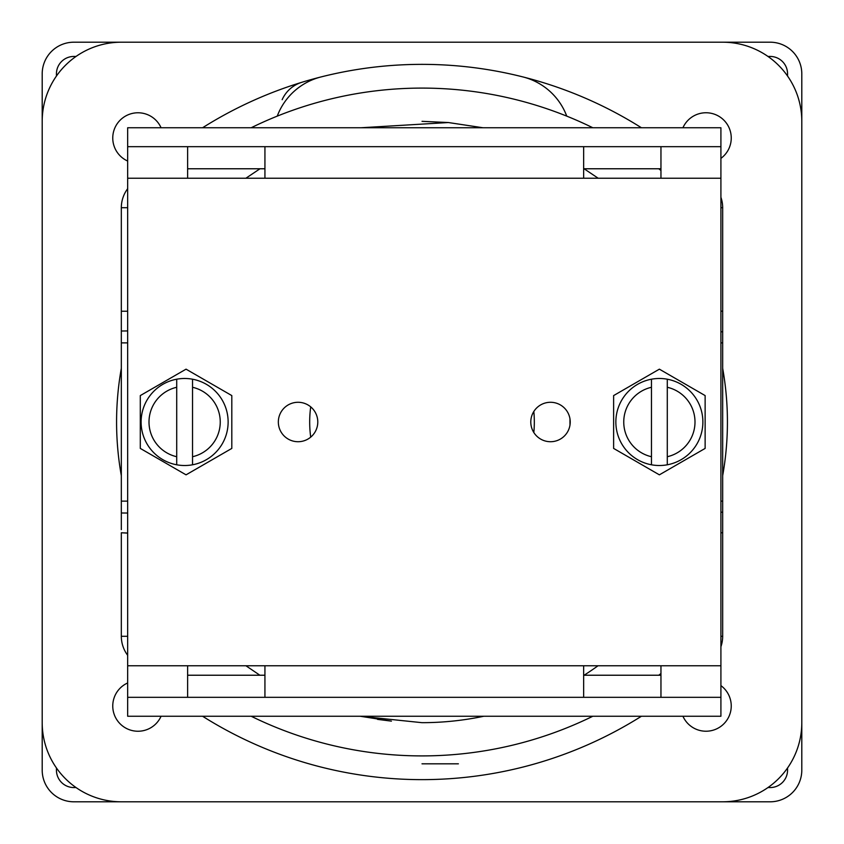 <?xml version="1.0" encoding="UTF-8"?>
<svg xmlns="http://www.w3.org/2000/svg" width="844" height="844" viewBox="0 0 844 844"><rect width="100%" height="100%" fill="white"/><g stroke="black" fill="none" stroke-linecap="round" stroke-linejoin="round"><path stroke-width="1.27" d="M127.666 146.677L127.666 127.75L720.913 127.75L720.913 146.677L127.666 146.677L127.666 716.25L720.913 716.25L720.913 697.323L127.666 697.323M187.621 665.768L187.621 675.232L264.932 675.232L264.932 665.768M720.913 146.677L720.913 697.323M720.913 665.768L127.666 665.768M583.647 665.768L583.647 675.232L660.957 675.232L660.957 665.768M660.957 675.232L660.957 697.323M583.647 697.323L583.647 675.232M720.913 178.232L127.666 178.232M298.069 441.718A19.718 19.718 0 0 1 278.341 422A19.718 19.718 0 0 1 298.069 402.282A19.718 19.718 0 0 1 317.787 422A19.718 19.718 0 0 1 298.069 441.718M550.51 441.718A19.718 19.718 0 0 1 530.792 422A19.718 19.718 0 0 1 550.51 402.282A19.718 19.718 0 0 1 570.227 422A19.718 19.718 0 0 1 550.51 441.718M613.62 448.417L613.62 395.583L659.375 369.166L705.13 395.583L705.13 448.417L659.375 474.834L613.62 448.417M140.294 448.417L140.294 395.583L186.049 369.166L231.805 395.583L231.805 448.417L186.049 474.834L140.294 448.417M660.957 178.232L660.957 168.768L583.647 168.768L583.647 178.232M264.932 146.677L264.932 168.768L187.621 168.768L187.621 146.677M187.621 168.768L187.621 178.232M264.932 178.232L264.932 168.768M583.647 168.768L583.647 146.677M660.957 146.677L660.957 168.768M264.932 675.232L264.932 697.323M187.621 697.323L187.621 675.232M73.85 801.8A31.65 31.65 0 0 1 42.2 770.15L42.2 73.85A31.65 31.65 0 0 1 73.85 42.2L770.15 42.2A31.65 31.65 0 0 1 801.8 73.85L801.8 770.15A31.65 31.65 0 0 1 770.15 801.8L73.85 801.8M787.558 76.034L787.558 73.85A17.407 17.407 0 0 0 770.15 56.442L767.966 56.442M76.034 56.442L73.85 56.442A17.407 17.407 0 0 0 56.442 73.85L56.442 76.034M56.442 767.966L56.442 770.15A17.407 17.407 0 0 0 73.85 787.558L76.034 787.558M767.966 787.558L770.15 787.558A17.407 17.407 0 0 0 787.558 770.15L787.558 767.966M56.442 73.85A17.407 17.407 0 0 1 73.85 56.442M770.15 56.4L770.15 56.442A17.407 17.407 0 0 1 787.558 73.85M787.558 770.15A17.407 17.407 0 0 1 770.15 787.558M73.85 787.558A17.407 17.407 0 0 1 56.442 770.15M121.325 475.647A305.422 305.422 0 0 1 121.325 368.353M722.675 368.353A305.422 305.422 0 0 1 722.675 475.647M801.8 121.325L801.8 722.675A79.125 79.125 0 0 1 722.675 801.8L121.325 801.8A79.125 79.125 0 0 1 42.2 722.675L42.2 121.325A79.125 79.125 0 0 1 121.325 42.2L722.675 42.2A79.125 79.125 0 0 1 801.8 121.325M161.067 127.75A25.246 25.246 0 0 0 112.758 138.005A25.246 25.246 0 0 0 127.666 161.035M127.666 682.965A25.246 25.246 0 0 0 132.761 730.693A25.246 25.246 0 0 0 161.067 716.25M682.933 716.25A25.246 25.246 0 0 0 731.242 705.995A25.246 25.246 0 0 0 720.913 685.623M720.913 158.377A25.246 25.246 0 0 0 711.239 113.307A25.246 25.246 0 0 0 682.933 127.75M192.537 387.28A35.606 35.606 0 0 1 192.537 456.72L192.537 379.209A43.519 43.519 0 0 1 192.537 464.791A43.519 43.519 0 0 1 141.106 422A43.519 43.519 0 0 1 192.537 379.209M192.537 456.72L192.537 464.791M176.712 456.72A35.606 35.606 0 0 1 176.712 387.28L176.712 464.791M176.712 387.28L176.712 379.209M667.287 387.28A35.606 35.606 0 0 1 667.287 456.72L667.287 379.209A43.519 43.519 0 0 1 667.287 464.791A43.519 43.519 0 0 1 615.856 422A43.519 43.519 0 0 1 667.287 379.209M667.287 456.72L667.287 464.791M651.462 456.72A35.606 35.606 0 0 1 651.462 387.28L651.462 464.791M651.462 387.28L651.462 379.209M321.005 767.059L321.005 767.059A411.45 411.45 178.9 0 1 301.825 761.699L301.825 761.699M209.956 720.797A411.45 411.45 178.9 0 1 202.581 716.25A411.45 411.45 178.9 0 0 641.419 716.25A411.45 411.45 178.9 0 1 634.129 720.744M542.175 761.699L542.175 761.699A411.45 411.45 178.9 0 1 522.995 767.059L522.995 767.059M259.889 675.232L245.942 665.768M360.05 716.25L421.989 722.675A300.675 300.675 -1.1 0 0 483.812 716.25A300.675 300.675 178.9 0 1 421.989 722.675L360.188 716.25L391.426 721.124L377.5 719.373M584.111 675.232A300.675 300.675 -1.1 0 0 598.027 665.768A300.675 300.675 178.9 0 1 584.111 675.232M127.666 655.292A31.65 31.65 179.4 0 1 121.325 636.292L127.666 636.292M202.581 127.75A411.45 411.45 178.9 0 1 641.419 127.75M282.149 99.697A31.65 31.65 178.9 0 1 301.825 82.301M321.005 76.941A63.3 63.3 -1.1 0 0 277.254 116.124M566.746 116.124A63.3 63.3 -1.1 0 0 522.995 76.941M121.325 529.61L121.325 501.125L127.666 501.125M127.666 207.708L121.325 207.708L121.325 311.225L127.666 311.225L121.325 311.225L121.325 342.875L127.666 342.875L121.325 342.875L121.325 501.125L121.325 342.875L127.666 342.875M121.325 219.44L121.325 314.39M121.325 207.708A31.65 31.65 178.7 0 1 127.666 188.708M720.913 197.285A31.65 31.65 -179.9 0 1 722.675 207.708L720.913 207.708M720.913 532.775L722.675 532.775L722.675 342.875L720.913 342.875L722.675 342.875L722.675 311.214L720.913 311.151M722.675 624.56L722.675 527.89M722.675 532.775L722.675 636.292A31.65 31.65 -179.4 0 1 720.913 646.715M722.675 636.292L720.913 636.292M569.964 418.793L569.974 425.165M720.913 512.213L722.675 512.202M127.666 533.028L121.325 532.775L127.666 533.113M127.666 513.036L121.325 512.994M121.325 331.017L127.666 330.943M245.899 178.232L259.984 168.768M361.105 127.75L448.375 122.538L482.937 127.75M584.101 168.768L598.174 178.232M122.085 532.796L121.399 532.775M720.913 311.13L722.675 311.225L722.675 207.708M422 763.82L458.397 763.82M592.815 716.25A387.712 387.712 178.9 0 1 251.185 716.25M660.957 673.523A387.712 387.712 178.9 0 1 658.753 675.232M121.325 636.292L121.325 532.786M251.185 127.75A387.712 387.712 178.9 0 1 592.815 127.75M658.753 168.768A387.712 387.712 178.9 0 1 660.957 170.477M722.675 342.875L722.675 501.125L720.913 501.125M720.913 331.797L722.675 331.797M310.708 406.861A112.315 112.315 -54.5 0 0 310.708 437.139M533.83 432.518A112.315 112.315 -54.5 0 0 533.83 411.482M422.032 121.336L448.375 122.538"/></g></svg>
